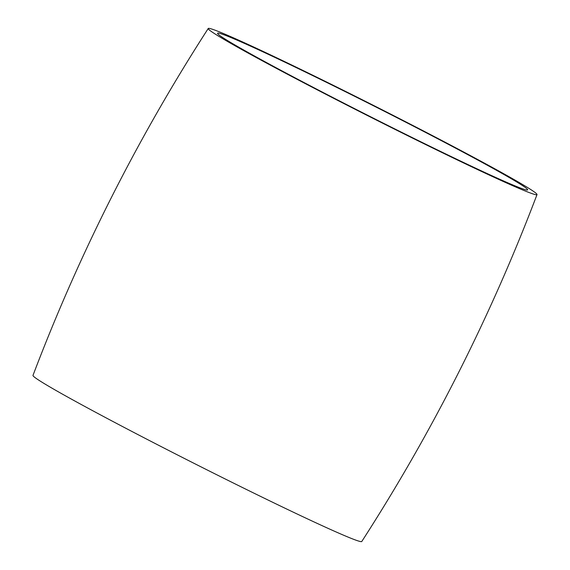 <?xml version="1.0" encoding="UTF-8"?>
<svg xmlns="http://www.w3.org/2000/svg" width="570" height="570" viewBox="0 0 570 570"><rect width="100%" height="100%" fill="white"/><g stroke="black" fill="none" stroke-linecap="round" stroke-linejoin="round"><path stroke-width="0.85" d="M402.363 120.462A173.7 5.55 26.8 0 0 217.555 33.281A173.7 5.55 26.8 0 0 342.855 102.657A173.7 5.55 26.8 0 0 527.635 189.91A173.7 5.55 26.8 0 0 402.363 120.462M341.06 102.115A184.181 5.885 26.8 0 0 537.018 194.584A184.181 5.885 26.8 0 0 404.159 121.004A184.181 5.885 26.8 0 0 208.228 28.5A184.181 5.885 26.8 0 0 341.06 102.115M208.228 28.5C137.634 137.99 79.223 253.629 32.982 375.416A184.181 5.885 26.8 0 0 165.841 448.996A184.181 5.885 26.8 0 0 361.772 541.5C432.366 432.01 490.777 316.371 537.018 194.584"/></g></svg>
